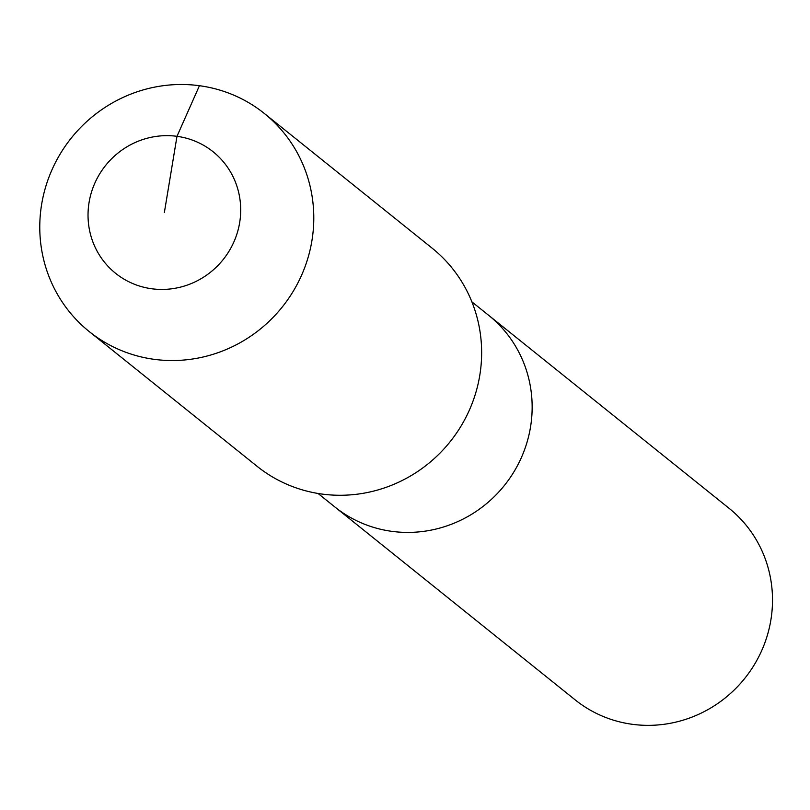<?xml version="1.0" encoding="UTF-8"?>
<svg xmlns="http://www.w3.org/2000/svg" width="810" height="810" viewBox="0 0 810 810"><rect width="100%" height="100%" fill="white"/><g stroke="black" fill="none" stroke-linecap="round" stroke-linejoin="round"><path stroke-width="1.21" d="M471.886 301.846L729.051 508.285A122.867 118.736 128.8 0 1 761.572 650.896A122.867 118.736 128.8 0 1 632.235 724.292A122.867 118.736 128.8 0 1 575.221 699.911L334.864 506.969A122.867 118.736 128.8 0 0 391.878 531.35A122.867 118.736 128.8 0 1 334.864 506.969L318.057 493.472M488.693 315.343A122.867 118.736 128.8 0 1 521.215 457.954A122.867 118.736 128.8 0 1 391.878 531.35A122.867 118.736 128.8 0 0 521.215 457.954A122.867 118.736 128.8 0 0 488.693 315.343M264.323 113.461L432.175 248.194A139.846 135.148 128.8 0 1 469.192 410.518A139.846 135.148 128.8 0 1 321.985 494.059A139.846 135.148 128.8 0 1 257.094 466.307L89.242 331.574A139.846 135.148 128.8 0 1 52.225 169.239A139.846 135.148 128.8 0 1 199.432 85.708A139.846 135.148 128.8 0 1 264.323 113.461A139.846 135.148 128.8 0 1 301.34 275.785A139.846 135.148 128.8 0 1 154.133 359.326A139.846 135.148 128.8 0 1 89.242 331.574M164.359 212.544L176.985 136.323A77.912 75.3 128.8 0 1 239.649 222.72A77.912 75.3 128.8 0 1 151.743 288.765A77.912 75.3 128.8 0 1 89.08 202.368A77.912 75.3 128.8 0 1 176.985 136.323L199.432 85.708"/></g></svg>
